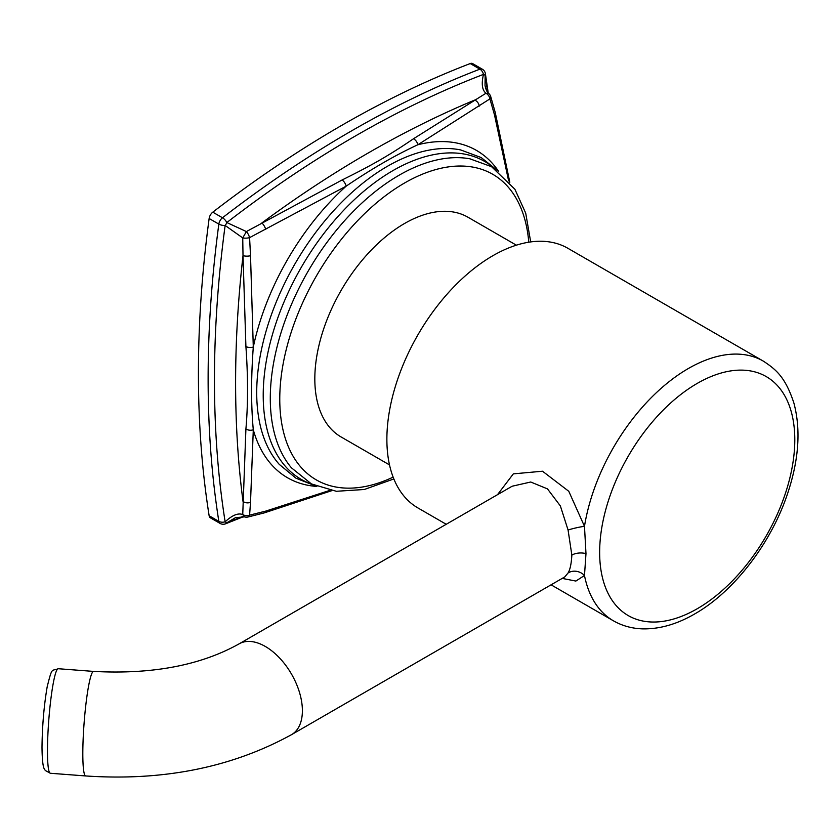<?xml version="1.0" encoding="UTF-8"?>
<svg xmlns="http://www.w3.org/2000/svg" width="840" height="840" viewBox="0 0 840 840"><rect width="100%" height="100%" fill="white"/><g stroke="black" fill="none" stroke-linecap="round" stroke-linejoin="round"><path stroke-width="1.26" d="M209.139 515.76L218.841 521.356A1100.852 635.586 -60 0 1 218.841 224.102L209.139 218.505A1100.852 635.586 120 0 0 209.139 515.76A6.29 3.633 -60 0 0 210.389 517.818L220.08 523.414A6.29 3.633 -60 0 1 218.841 521.356A6.29 4.179 -9 0 0 225.141 521.808A1097.471 633.623 -60 0 1 225.141 225.466A6.29 3.308 -60 0 0 226.832 222.547A1097.471 633.623 -60 0 1 483.473 74.382A6.29 1.418 10.9 0 1 485.153 75.358A1097.471 633.623 -60 0 1 487.652 92.253M209.139 218.505A6.29 3.633 -60 0 1 212.793 212.173A1100.852 635.586 120 0 1 470.221 63.557A6.29 3.633 -60 0 1 472.637 63.599L482.328 69.195A6.29 3.633 -60 0 0 479.913 69.153A6.29 4.179 69 0 1 483.473 74.382C481.288 83.853 482.129 90.142 485.982 93.24L413.469 138.778C389.34 155.232 372.54 164.892 342.101 179.981L246.404 231.567L242.739 237.909L225.141 225.466A6.29 2.982 7.6 0 1 218.841 224.102A6.29 3.633 -60 0 1 222.484 217.77A6.29 2.982 52.4 0 1 226.832 222.547L246.404 231.567A6.29 2.3 -116 0 1 249.585 237.636L250.52 255.728A6.29 2.363 177.8 0 1 243.012 255.612L245.91 346.584C248.084 376.803 248.084 404.271 245.91 428.988L242.739 514.563C238.119 512.778 232.26 515.193 225.141 521.808A6.29 1.418 -130.9 0 0 226.832 522.784A6.29 4.179 -111 0 1 225.477 523.845L243.6 516.642M508.62 180.873L494.487 114.87L489.909 98.889L417.869 144.753C395.745 154.917 371.847 168.714 346.185 186.144L249.585 237.636A6.29 2.3 176 0 1 242.739 237.909L243.012 255.612A1086.173 627.102 120 0 0 243.012 501.417A6.29 4.704 -176.9 0 0 250.52 502.331L249.585 515.141A6.29 3.192 76 0 1 247.978 516.999L264.043 512.957L331.769 490.675M488.891 93.629L485.982 93.24A6.29 4.736 -125.6 0 1 489.909 98.889A6.29 3.192 -16 0 0 490.718 96.569A6.29 6.29 0 0 0 488.901 93.639C487.127 92.368 485.835 89.639 485.037 85.449L485.153 75.358A6.29 4.179 171 0 0 485.394 73.658A6.29 6.29 0 0 0 482.328 69.195M329.942 490.35L265.724 511.108L249.585 515.141A6.29 4.736 -174.4 0 1 242.739 514.563L244.524 516.884L235.505 517.639L226.832 522.784A1097.471 633.623 -60 0 0 242.708 516.495M250.52 255.728L253.292 347.036C251.034 377.695 251.034 405.279 253.292 429.807L250.52 502.331M316.806 486.433A188.99 109.106 -60 0 1 253.292 429.807A6.29 4.043 -178.7 0 1 245.91 428.988M342.101 179.981A6.29 3.192 -118.8 0 1 346.185 186.144A188.99 109.106 -60 0 0 253.292 347.036A6.29 3.192 178.8 0 1 245.91 346.584M265.724 229.394A6.29 2.363 -117.8 0 0 261.87 222.947A1086.173 627.102 120 0 1 474.737 100.055A6.29 4.704 -123.1 0 1 479.283 106.092M498.656 171.444A188.99 109.106 -60 0 0 417.869 144.753A6.29 4.043 -121.3 0 0 413.469 138.778M494.487 114.87A6.29 3.349 -15.7 0 0 495.243 112.497L490.718 96.569M265.724 511.108A6.29 3.349 75.7 0 1 264.043 512.957M389.508 464.909L341.093 436.957A126.861 73.248 -60 0 1 314.822 378.882A126.861 73.248 -60 0 1 370.199 251.213A126.861 73.248 -60 0 1 467.954 217.224L516.369 245.175M562.18 578.403L575.873 581.059L584.482 575.484L585.984 553.623L584.482 526.333A149.929 86.562 -60 0 1 688.338 368.529A149.929 86.562 -60 0 1 763.298 361.106L567.851 248.273A149.929 86.562 120 0 0 492.891 255.696A149.929 86.562 120 0 0 394.947 387.807A149.929 86.562 120 0 0 417.931 507.948L446.229 524.286M564.795 576.88L568.071 572.975C570.108 569.657 571.368 563.692 571.851 555.093L568.071 530.019A12.579 1.334 -13.1 0 1 584.482 526.333L568.785 491.295L542.514 471.219L513.335 473.865L497.49 494.687M568.071 530.019L560.364 505.932L547.481 488.891L530.733 482.013L512.148 486.224L239.106 643.86A52.427 30.261 -120 0 1 279.5 657.909A52.427 30.261 -120 0 1 302.389 710.661A52.427 30.261 -120 0 1 291.532 734.664L564.575 577.028M470.221 63.557L479.913 69.153A1100.852 635.586 -60 0 0 222.484 217.77L212.793 212.173M498.225 171.119L481.183 157.563L460.751 149.961A184.821 106.712 120 0 0 326.193 219.219A184.821 106.712 120 0 0 256.715 392.658A184.821 106.712 120 0 0 279.237 464.352L296.037 478.244L316.302 486.224M494.676 168.62A183.53 105.966 120 0 0 350.301 203.564A183.53 105.966 120 0 0 263.214 395.356A183.53 105.966 120 0 0 312.365 484.407M530.691 241.92L525.714 213.161L514.889 189.242L491.568 166.698L469.875 158.802A182.196 105.189 120 0 0 337.964 228.354A182.196 105.189 120 0 0 270.291 398.349A182.196 105.189 120 0 0 291.459 467.838L311.472 483.945L336.326 491.284L364.298 489.5L393.844 478.947M528.769 242.203A176.442 101.871 120 0 0 398.822 186.47A176.442 101.871 120 0 0 279.762 399.116A176.442 101.871 -60 0 0 393.131 477.131M551.072 584.819L613.368 620.781A149.929 86.562 -60 0 1 584.482 575.484A12.579 11.046 28.1 0 0 568.071 572.975M697.221 383.407A137.991 79.674 -60 0 1 794.798 439.74A137.991 79.674 -60 0 1 697.221 608.748A137.991 79.674 -60 0 1 599.645 552.405A137.991 79.674 -60 0 1 697.221 383.407M585.984 553.623A12.579 7.266 0 0 0 571.851 555.093M291.532 734.664C231.872 767.435 163.265 781.2 85.68 775.95A52.427 5.586 -85.7 0 1 82.814 753.69A52.427 5.586 -85.7 0 1 86.52 699.374A52.427 5.586 -85.7 0 1 93.639 671.412C152.093 674.573 200.582 665.385 239.106 643.86M85.68 775.95L50.337 773.262A52.427 5.586 -85.7 0 1 47.471 751.002A52.427 5.586 -85.7 0 1 51.177 696.686A52.427 5.586 -85.7 0 1 58.296 668.724L93.639 671.412M220.08 523.414A6.29 6.29 0 0 0 225.477 523.845M488.219 92.946L485.394 73.658M244.535 516.884A6.29 6.29 0 0 0 247.978 516.999M509.806 182.291L495.243 112.497M613.368 620.781C622.199 625.832 631.922 628.52 642.516 628.866C659.526 629.223 676.893 624.267 694.627 613.988C734.339 591.444 771.509 542.703 787.931 492.576C798.913 459.281 800.909 429.45 793.905 403.084C785.4 377.223 776.223 369.6 763.298 361.106M50.337 773.262L45.318 770.522L44.457 769.178C44.152 768.537 42.242 767.214 42 747.4C42.242 725.802 43.974 705.569 47.198 686.721C52.301 666.425 51.335 671.423 58.296 668.724"/></g></svg>
